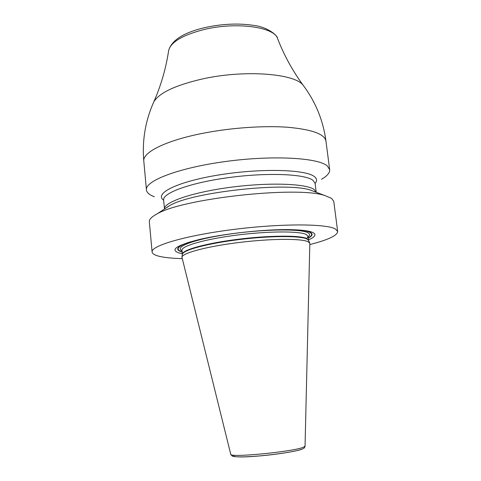 <?xml version="1.0" encoding="UTF-8"?>
<svg xmlns="http://www.w3.org/2000/svg" width="481" height="481" viewBox="0 0 481 481"><rect width="100%" height="100%" fill="white"/><g stroke="black" fill="none" stroke-linecap="round" stroke-linejoin="round"><path stroke-width="0.72" d="M182.143 258.634C172.721 258.381 165.314 257.654 159.914 256.457C154.966 255.339 152.363 253.848 152.104 251.996C150.763 245.809 185.57 235.498 233.435 229.467C281.259 223.382 326.87 223.647 335.522 229.07L337.668 231.511C337.319 235.582 328.036 239.929 309.8 244.54M152.104 251.996L149.338 221.729C149.116 219.402 151.623 216.841 156.866 214.033C181.794 198.569 297.042 185.846 324.741 195.496L331.553 198.334L333.766 201.365L337.668 231.511M154.365 196.771C149.411 194.889 146.765 192.604 146.428 189.905C144.847 180.868 178.908 167.725 226.064 161.436C273.178 155.074 318.452 157.75 327.387 166.029L329.659 169.673C329.93 172.769 327.212 175.974 321.5 179.293M315.476 191.997L310.383 190.073C286.171 181.74 191.504 192.19 169.697 205.603L165.205 208.556M308.549 239.827C315.157 236.989 316.63 234.578 312.957 232.588C309.361 230.856 301.743 229.876 290.103 229.647C264.869 229.1 222.625 233.76 198.118 239.803C175.409 245.731 169.432 250.228 180.189 253.295L182.335 253.758M307.894 241.648L309.686 243.025L309.824 243.675L305.05 446.061L303.884 447.005C295.773 451.473 228.709 458.08 230.742 454.268L181.926 257.131C182.594 252.988 207.101 246.422 238.768 242.52C270.406 238.588 300.956 238.378 307.894 241.648M315.103 183.435C317.268 180.928 317.015 178.643 314.352 176.587C305.663 169.378 260.894 168.128 219.198 174.898C177.423 181.584 153.782 193.5 163.636 200.156M146.428 189.905L143.807 161.159C142.364 152.447 165.686 140.53 202.892 133.297C230.706 127.82 263.414 125.511 287.337 127.231C311.742 129.401 324.615 134.007 325.956 141.053L329.659 169.673M308.339 238.119C312.614 235.834 313.197 233.88 310.089 232.263C308.153 231.325 304.888 230.609 300.282 230.104M188.281 242.472C176.647 246.657 174.609 249.849 182.173 252.044M297.895 229.936C303.535 230.429 307.455 231.205 309.668 232.275C312.68 233.832 312.229 235.702 308.309 237.891M190.578 241.781C177.549 246.134 174.735 249.483 182.149 251.822M308.177 236.826C310.179 235.197 309.98 233.79 307.587 232.6C299.994 228.589 262.758 229.148 228.343 234.259C193.837 239.316 173.857 247.018 182.046 250.751M306.71 238.618L308.123 236.357L306.199 234.469C299.2 230.952 268.013 231.072 236.369 235.161C204.69 239.213 181.187 246.056 181.998 250.282L182.395 254.341M308.123 236.357L308.616 240.35L306.8 238.937C299.916 235.624 269.751 235.762 238.534 239.658C207.287 243.518 183.087 250.078 182.407 254.263L182.389 254.287C181.584 250.192 205.122 243.47 236.832 239.43C268.506 235.359 299.705 235.137 306.698 238.522L308.622 240.41M181.926 257.131L182.371 254.473M309.686 243.025L308.67 240.53M302.074 449.044C297.757 451.088 278.234 454.311 260.041 455.91C240.314 457.443 231.517 457.19 233.652 455.152M325.956 141.053C323.208 120.587 315.668 102.056 303.337 85.474C295.238 73.479 244.408 69.474 202.152 79.016C175.138 85.317 159.007 92.971 153.752 101.984L153.235 103.144M143.807 161.159C142.021 140.59 145.334 120.863 153.752 101.984C161.015 85.504 165.993 68.314 168.675 50.421C170.893 41.991 182.702 35.029 204.094 29.521C236.003 21.681 274.164 26.906 277.525 38.402C284.049 55.279 292.652 70.972 303.337 85.474M312.927 180.273L315.091 183.339L316.221 192.28L314.087 189.484C306.078 183.538 268.717 182.197 230.321 187.313C191.889 192.37 163.576 202.291 164.484 209.031L163.63 200.06C162.416 192.995 190.506 182.696 228.944 177.561C267.346 172.366 304.876 173.966 312.927 180.273M169.697 205.603L156.866 214.033M310.383 190.073L324.741 195.496M305.044 446.103C304.864 447.42 304.196 448.274 303.042 448.683M230.754 454.311L232.01 455.886C232.527 455.934 231.583 456.625 239.821 456.95C256.223 457.19 295.454 452.26 302.405 448.983M168.675 50.421C171.711 40.194 183.688 32.612 204.599 27.664C222.102 23.809 238.552 23.064 253.932 25.421C268.031 27.14 277.802 35.774 277.525 38.402M168.392 206.331L165.145 208.592"/></g></svg>

